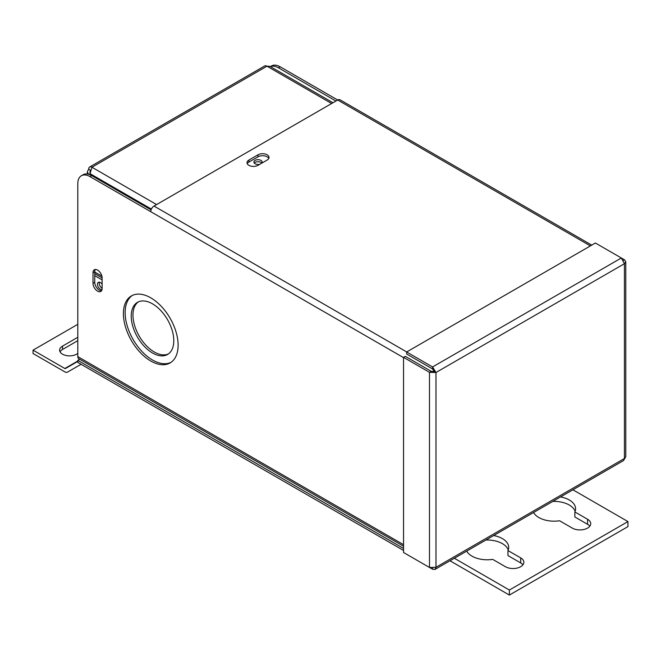 <?xml version="1.0" encoding="UTF-8"?>
<svg xmlns="http://www.w3.org/2000/svg" width="661" height="661" viewBox="0 0 661 661"><rect width="100%" height="100%" fill="white"/><g stroke="black" fill="none" stroke-linecap="round" stroke-linejoin="round"><path stroke-width="0.99" d="M138.356 301.887A30.092 17.376 -120 0 0 134.836 326.253A30.092 17.376 -120 0 0 154.253 351.974A30.092 17.376 -120 0 0 168.406 353.932M152.509 352.982A30.092 17.376 -120 0 0 167.555 354.478A30.092 17.376 -120 0 0 172.166 330.36A30.092 17.376 -120 0 0 152.509 303.837A30.092 17.376 -120 0 0 137.463 302.35A30.092 17.376 -120 0 0 132.844 326.468A30.092 17.376 -120 0 0 152.509 352.982M132.307 295.442A38.693 22.342 -120 0 0 127.474 326.708A38.693 22.342 -120 0 0 152.509 360.005A38.693 22.342 -120 0 0 170.959 362.393M150.766 361.013A38.693 22.342 -120 0 0 170.108 362.93A38.693 22.342 -120 0 0 176.041 331.929A38.693 22.342 -120 0 0 150.766 297.83A38.693 22.342 -120 0 0 131.415 295.913A38.693 22.342 -120 0 0 125.483 326.914A38.693 22.342 -120 0 0 150.766 361.013M95.333 269.473A6.453 3.726 -120 0 0 94.746 271.712L94.746 282.247A6.453 3.726 -120 0 0 99.307 290.146A6.453 3.726 -120 0 0 101.538 290.757M102.124 277.984A6.453 3.726 -120 0 0 99.307 271.497A6.453 3.726 -120 0 0 94.333 269.771A6.453 3.726 -120 0 0 93.003 272.72L93.003 283.255A6.453 3.726 -120 0 0 97.564 291.154A6.453 3.726 -120 0 0 100.786 291.468A6.453 3.726 -120 0 0 102.124 288.518L102.124 277.984M247.247 163.697A6.453 3.726 180 0 1 248.9 162.077L258.013 156.806A6.453 3.726 180 0 1 268.787 158.433M258.013 154.79L248.9 160.061A6.453 3.726 0 0 0 247.007 162.689A6.453 3.726 0 0 0 248.9 165.324A6.453 3.726 0 0 0 258.013 165.324L267.135 160.061A6.453 3.726 0 0 0 269.027 157.425A6.453 3.726 0 0 0 265.044 153.988A6.453 3.726 0 0 0 258.013 154.79L258.013 156.806M270.382 66.612L271.547 65.935A17.194 9.932 60 0 1 280.148 66.786L278.405 67.794A17.194 9.932 -120 0 0 270.423 66.637M81.361 175.743L83.104 174.735A17.194 9.932 60 0 1 91.705 175.586L89.962 176.594A17.194 9.932 -120 0 0 81.361 175.743A17.194 9.932 -120 0 0 77.8 183.618L77.8 356.618L403.549 544.689M151.088 209.868L91.705 175.586M89.962 176.594L150.766 211.694A4.602 2.661 -60 0 1 154.013 206.058L337.697 100.018A4.602 2.661 -60 0 1 339.994 99.786L591.735 245.124M280.148 66.786L590.389 245.9M278.405 67.794L335.945 101.026M403.549 550.464L77.8 362.402L77.8 360.377L403.549 548.448M79.708 359.278L77.8 360.377M403.549 546.242L78.75 358.725A4.602 2.661 -60 0 1 77.8 356.618M406.647 554.282L432.583 569.253L432.583 568.154M432.583 569.253L434.963 569.435L435.987 567.287L429.485 567.46L403.549 552.497L403.549 357.353L405.3 356.345L431.228 371.317L434.244 371.49L435.987 372.498L432.583 366.954L432.583 368.97L406.647 353.999L406.647 351.983L595.396 243.017L621.323 257.98L624.43 263.706L625.777 261.739L624.43 259.773L621.323 257.988L432.583 366.954L406.647 351.983M625.777 261.739L625.777 456.701L623.546 460.56L434.963 569.435M624.43 259.773L623.472 260.327M431.228 371.317L429.485 372.325L403.549 357.353M429.485 567.46L429.485 372.325L435.987 372.498L435.987 567.287L624.43 458.494L624.43 263.706L435.987 372.498M434.244 371.49L432.583 368.97M77.8 324.32L33.05 350.156L64.828 368.499A1.173 0.678 -120 0 0 65.406 368.557L77.8 361.402M33.05 350.156L33.05 353.528L64.828 371.87A5.296 3.057 -120 0 0 67.472 372.135L81.072 364.285M77.8 337.292L62.531 346.116A9.907 5.718 -0 0 0 59.622 350.156A9.907 5.718 -0 0 0 65.736 355.436A9.907 5.718 -0 0 0 76.536 354.197L77.8 353.47M77.8 340.663L62.531 349.479A9.907 5.718 -0 0 0 60.068 351.842M102.124 284.197A4.131 2.38 -120 0 0 98.324 282.338A4.131 2.38 -120 0 0 97.464 284.222A4.131 2.38 -120 0 0 99.01 288.08A4.131 2.38 -120 0 0 102.001 289.65M99.39 282.164A4.131 2.38 -120 0 0 99.216 283.214A4.131 2.38 -120 0 0 102.124 288.262M94.746 275.629L102.124 279.892M94.746 273.613L102.116 277.868M261.607 163.25A4.131 2.38 0 0 0 262.144 162.077A4.131 2.38 0 0 0 260.938 160.392A4.131 2.38 0 0 0 256.435 159.871A4.131 2.38 0 0 0 253.89 162.077A4.131 2.38 0 0 0 255.096 163.763A4.131 2.38 0 0 0 260.054 164.143M261.756 163.085A4.131 2.38 0 0 0 260.938 162.408A4.131 2.38 0 0 0 254.278 163.085M331.624 103.521L266.97 66.191L269.944 66.356L332.97 102.744M88.871 174.339L90.045 173.661L91.945 167.241L156.599 204.571M101.877 276.149L94.746 272.035M90.202 170.455L89.929 172.513M90.317 170.059L88.69 169.117L87.343 171.777L88.458 174.215M90.904 175.157L90.045 173.661L151.402 209.083M88.69 169.117A4.602 2.661 60 0 1 89.64 167.01A4.602 2.661 60 0 1 91.945 167.241L266.97 66.191A4.602 2.661 -120 0 0 264.664 65.968L89.64 167.01M560.553 496.923A21.499 12.41 180 0 1 569.278 499.98A21.499 12.41 180 0 1 575.574 508.763A21.499 12.41 180 0 1 574.855 511.936L574.855 516.976L587.563 524.313A10.799 6.238 180 0 1 589.81 526.206M574.855 511.936L587.563 519.273A10.799 6.238 180 0 1 590.727 523.686A10.799 6.238 180 0 1 584.06 529.444A10.799 6.238 180 0 1 572.294 528.098L559.586 520.761A21.499 12.41 180 0 1 538.872 517.538A21.499 12.41 180 0 1 533.576 512.498M493.676 535.542A21.499 12.41 180 0 1 502.393 538.599A21.499 12.41 180 0 1 508.689 547.374A21.499 12.41 180 0 1 507.97 550.555L520.686 557.892A10.799 6.238 180 0 1 523.851 562.296A10.799 6.238 180 0 1 517.183 568.063A10.799 6.238 180 0 1 505.409 566.708L492.701 559.371A21.499 12.41 180 0 1 471.995 556.149A21.499 12.41 180 0 1 466.699 551.117M507.97 550.555L507.97 555.587L520.686 562.932A10.799 6.238 180 0 1 522.925 564.816M572.905 489.793L627.95 521.57L627.95 526.61L509.383 595.065L449.984 560.768M485.909 540.02A21.499 12.41 180 0 1 502.393 543.639A21.499 12.41 180 0 1 508.243 549.894M552.794 501.41A21.499 12.41 180 0 1 569.278 505.021A21.499 12.41 180 0 1 575.128 511.275M627.95 521.57L509.383 590.025L509.383 595.065M509.383 590.025L454.347 558.248M94.746 271.712L93.003 272.72M94.746 282.247L93.003 283.255M248.9 162.077L248.9 160.061M403.549 357.642L150.766 211.694M154.013 206.058L406.705 351.949M64.828 368.499L77.8 361.013M62.531 349.479L62.531 346.116M587.563 519.273L587.563 524.313M520.686 557.892L520.686 562.932M87.343 171.777L87.343 174"/></g></svg>
